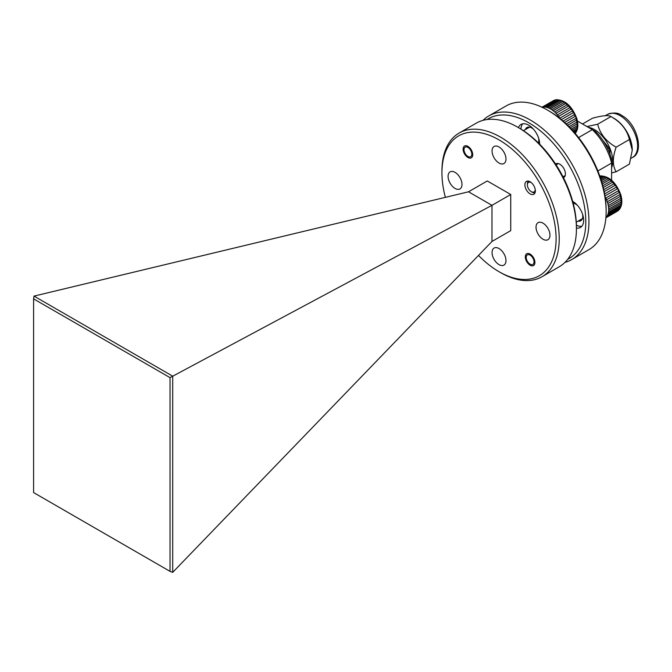 <?xml version="1.0" encoding="UTF-8"?>
<svg xmlns="http://www.w3.org/2000/svg" width="672" height="672" viewBox="0 0 672 672"><rect width="100%" height="100%" fill="white"/><g stroke="black" fill="none" stroke-linecap="round" stroke-linejoin="round"><path stroke-width="1.01" d="M517.784 127.243L519.347 128.142A80.724 46.603 60 0 1 576.425 227.01L576.425 228.816A82.933 47.88 -120 0 0 517.784 127.243A82.933 47.88 -120 0 0 476.314 123.136L459.11 133.064A82.933 47.88 60 0 1 523.018 155.282A82.933 47.88 60 0 1 559.222 238.745A82.933 47.88 60 0 1 542.044 276.713A82.933 47.88 60 0 1 500.581 272.605L499.019 271.698A80.724 46.603 -120 0 0 556.097 238.745A80.724 46.603 -120 0 0 499.019 139.885A80.724 46.603 -120 0 0 441.941 172.838L441.941 171.032A82.933 47.88 60 0 1 459.11 133.064M530.116 181.784A7.409 4.276 -120 0 0 526.411 181.415A7.409 4.276 -120 0 0 525.277 187.354A7.409 4.276 -120 0 0 530.116 193.88A7.409 4.276 -120 0 0 533.82 194.25A7.409 4.276 -120 0 0 534.954 188.311A7.409 4.276 -120 0 0 530.116 181.784M530.116 254.108A6.804 3.923 -120 0 0 526.714 253.772A6.804 3.923 -120 0 0 525.672 259.216A6.804 3.923 -120 0 0 530.116 265.213A6.804 3.923 -120 0 0 533.518 265.549A6.804 3.923 -120 0 0 534.559 260.098A6.804 3.923 -120 0 0 530.116 254.108M467.914 146.37A6.804 3.923 -120 0 0 464.512 146.034A6.804 3.923 -120 0 0 463.47 151.486A6.804 3.923 -120 0 0 467.914 157.475A6.804 3.923 -120 0 0 471.316 157.811A6.804 3.923 -120 0 0 472.357 152.359A6.804 3.923 -120 0 0 467.914 146.37M543.001 223.146A9.845 5.678 -120 0 0 538.079 222.659A9.845 5.678 -120 0 0 536.567 230.546A9.845 5.678 -120 0 0 543.001 239.224A9.845 5.678 -120 0 0 547.915 239.711A9.845 5.678 -120 0 0 549.427 231.823A9.845 5.678 -120 0 0 543.001 223.146M499.019 248.539A9.845 5.678 -120 0 0 494.096 248.052A9.845 5.678 -120 0 0 492.584 255.94A9.845 5.678 -120 0 0 499.019 264.617A9.845 5.678 -120 0 0 503.933 265.104A9.845 5.678 -120 0 0 505.445 257.216A9.845 5.678 -120 0 0 499.019 248.539M455.036 172.36A9.845 5.678 -120 0 0 450.114 171.872A9.845 5.678 -120 0 0 448.602 179.76A9.845 5.678 -120 0 0 455.036 188.429A9.845 5.678 -120 0 0 459.95 188.924A9.845 5.678 -120 0 0 461.462 181.037A9.845 5.678 -120 0 0 455.036 172.36M499.019 146.966A9.845 5.678 -120 0 0 494.096 146.479A9.845 5.678 -120 0 0 492.584 154.367A9.845 5.678 -120 0 0 499.019 163.036A9.845 5.678 -120 0 0 503.933 163.523A9.845 5.678 -120 0 0 505.445 155.644A9.845 5.678 -120 0 0 499.019 146.966M33.6 298.864L33.6 492.584L170.033 571.36L170.033 377.639L33.6 298.864L34.012 296.1L172.704 376.177L172.712 572.342L491.98 241.45L510.745 230.622L510.745 194.502L487.284 180.961L468.518 191.797L491.98 205.338L510.745 194.502M491.98 241.45L491.98 205.338L170.033 377.639M34.012 296.1L468.518 191.797M441.941 172.838A80.724 46.603 -120 0 0 445.376 197.35M478.489 255.436A80.724 46.603 -120 0 0 499.019 271.698M542.044 276.713L559.247 266.776A82.933 47.88 -120 0 0 576.425 228.816M172.704 572.342L170.033 571.36M530.116 264.172A5.527 3.192 -120 0 0 534.022 261.912A5.527 3.192 -120 0 0 530.116 255.142A5.527 3.192 -120 0 0 526.21 257.401A5.527 3.192 -120 0 0 530.116 264.172L531.014 264.692L530.116 264.172M467.914 156.433A5.527 3.192 -120 0 0 471.828 154.182A5.527 3.192 -120 0 0 467.914 147.412A5.527 3.192 -120 0 0 464.008 149.663A5.527 3.192 -120 0 0 467.914 156.433L468.812 156.954L467.914 156.433M539.675 144.203A15.481 8.938 -120 0 0 528.73 125.21A15.481 8.938 -120 0 0 520.985 124.446A15.481 8.938 -120 0 0 518.431 127.621M522.707 123.816A15.481 8.938 -120 0 0 520.926 129.083M576.425 228.068A15.481 8.938 -120 0 0 580.448 227.438A15.481 8.938 -120 0 0 582.817 215.032A15.481 8.938 -120 0 0 572.704 201.39A15.481 8.938 -120 0 0 572.678 201.373M549.058 110.989L547.495 110.09L549.058 110.989A80.724 46.603 60 0 1 606.136 209.857L606.136 211.663A82.933 47.88 -120 0 0 547.495 110.09L547.495 110.09A82.933 47.88 -120 0 0 506.024 105.983L488.821 115.912A82.933 47.88 60 0 1 530.292 120.019A82.933 47.88 60 0 1 584.472 193.099A82.933 47.88 60 0 1 571.754 259.56A82.933 47.88 60 0 1 565.026 262.349M571.754 259.56L588.958 249.623A82.933 47.88 -120 0 0 606.136 211.663M567.722 259.274A80.724 46.603 -120 0 0 581.818 195.082A80.724 46.603 -120 0 0 528.73 122.732A80.724 46.603 -120 0 0 487.049 119.54M563.455 177.685A7.904 4.561 -120 0 0 565.412 173.914A7.904 4.561 -120 0 0 559.826 164.228L559.826 164.228A7.904 4.561 -120 0 0 555.568 164.035M573.191 203.263A9.845 5.678 60 0 1 575.837 204.187A9.845 5.678 60 0 1 577.324 205.237M525.277 129.629A9.845 5.678 60 0 1 526.932 127.52A9.845 5.678 60 0 1 531.854 128.008A9.845 5.678 60 0 1 533.341 129.058M538.65 138.247A9.845 5.678 60 0 1 538.289 142.817M582.632 214.427A9.845 5.678 60 0 1 580.759 220.744A9.845 5.678 60 0 1 578.105 221.13M597.895 170.982L611.604 163.061A43.126 24.898 -120 0 0 592.318 129.646L578.6 137.567M577.433 121.061L595.568 131.527A37.598 21.706 60 0 1 611.604 159.306L611.604 180.247M483.042 120.347A82.933 47.88 60 0 1 488.821 115.912M576.4 225.17A15.481 8.938 -120 0 0 581.851 226.254M531.401 182.717A5.527 3.192 -120 0 0 531.283 182.641A5.527 3.192 -120 0 0 527.377 184.901A5.527 3.192 -120 0 0 531.283 191.671A5.527 3.192 -120 0 0 535.198 189.286M532.266 192.234L531.283 191.671L532.266 192.234A6.913 3.99 60 0 0 534.996 192.847M527.377 184.901L527.377 183.775A6.913 3.99 60 0 1 528.209 181.104M586.933 126.546L597.685 124.219L610.949 116.567L597.685 124.219A30.131 17.396 60 0 1 597.694 124.219C600.062 133.955 606.22 141.607 616.14 147.176L616.14 147.176C612.419 157.517 612.419 165.715 616.14 171.78L629.404 164.119L632.26 150.175L629.404 139.516C627.026 129.788 620.878 122.136 610.949 116.567L614.074 118.373A25.712 14.843 60 0 1 632.26 149.856A25.712 14.843 60 0 1 632.26 150.016M588.244 127.294A25.712 14.843 60 0 1 594.56 129.637A25.712 14.843 60 0 1 611.604 167.765M629.404 164.119L616.14 171.78L611.604 172.922M596.316 132.283L593.292 130.217M609.958 154.098L609.958 150.646L608.908 147.949L603.145 140.784M616.14 147.176L629.404 139.516L616.14 147.176M610.949 116.567C608.572 114.962 602.423 115.508 592.502 118.213L582.498 123.984M609.958 150.646L608.84 151.292M608.908 147.949L607.656 148.672M605.884 217.787L617.837 210.882A19.9 11.491 -120 0 0 618.677 210.101L619.492 209.042A19.9 11.491 -120 0 0 620.088 207.942L620.617 206.539A19.9 11.491 -120 0 0 620.936 205.178L621.146 203.507A19.9 11.491 -120 0 0 621.18 201.936L621.062 200.063A19.9 11.491 -120 0 0 620.81 198.349L620.365 196.358A19.9 11.491 -120 0 0 620.122 195.468A19.9 11.491 -120 0 0 619.836 194.578L607.328 201.802A19.9 11.491 60 0 1 607.606 202.692A19.9 11.491 60 0 1 607.858 203.582L608.303 205.573A19.9 11.491 60 0 1 608.546 207.287L608.672 209.152A19.9 11.491 60 0 1 608.63 210.731L608.429 212.402A19.9 11.491 60 0 1 608.101 213.763L607.58 215.166A19.9 11.491 60 0 1 606.984 216.258L606.169 217.325A19.9 11.491 60 0 1 605.9 217.602M606.169 217.325L618.677 210.101L619.861 208.74M600.004 176.593L601.02 175.997A19.9 11.491 -120 0 0 599.81 176.056M600.583 178.307L603.792 176.459A19.9 11.491 -120 0 0 602.465 176.148L600.281 177.408M601.381 180.768L606.707 177.694A19.9 11.491 -120 0 0 605.329 177.022L600.986 179.525M602.297 183.884L609.647 179.642A19.9 11.491 -120 0 0 608.269 178.643L601.852 182.347M603.263 187.547L612.469 182.23A19.9 11.491 -120 0 0 611.167 180.944L602.809 185.766M604.178 191.621L615.056 185.338A19.9 11.491 -120 0 0 613.88 183.826L603.758 189.664M604.968 195.947L617.299 188.832A19.9 11.491 -120 0 0 616.291 187.152L604.615 193.897M618.316 190.798L605.8 198.013A19.9 11.491 60 0 1 606.581 199.786L619.097 192.562A19.9 11.491 -120 0 0 618.316 190.798L618.685 190.571L617.669 188.614L617.299 188.832M607.858 203.582L620.365 196.358M620.81 198.349L608.303 205.573M608.546 207.287L621.062 200.063M621.18 201.936L608.672 209.152M608.63 210.731L621.146 203.507M620.936 205.178L608.429 212.402M608.101 213.763L620.617 206.539M620.088 207.942L607.58 215.166M606.984 216.258L619.492 209.042M616.753 211.571L605.875 217.854M606.581 199.786L607.328 201.802M605.136 197.039L605.8 198.013M600.256 175.888L599.777 175.963M602.465 176.148L601.02 175.997M605.329 177.022L603.792 176.459M608.269 178.643L606.707 177.694M611.167 180.944L609.647 179.642M613.88 183.826L612.469 182.23M616.291 187.152L616.678 186.95L615.056 185.338M619.836 194.578L620.206 194.342L619.458 192.326L619.097 192.562M606.06 217.3L619.046 209.807M607.471 215.149L620.458 207.648M608.32 212.394L621.298 204.901M608.555 209.16L621.541 201.667M608.185 205.59L621.172 198.097M607.219 201.835L620.206 194.342M605.699 198.064L618.685 190.571M604.178 191.629L615.434 185.128M603.263 187.572L612.856 182.036M602.305 183.926L610.05 179.458M601.398 180.827L607.127 177.517M600.608 178.374L604.22 176.291M600.029 176.66L601.457 175.829M575.879 132.56L575.518 132.863A19.9 11.491 -120 0 0 576.114 131.762L576.635 130.368A19.9 11.491 -120 0 0 576.954 128.999L577.164 127.327A19.9 11.491 -120 0 0 577.198 125.756L577.08 123.883A19.9 11.491 -120 0 0 576.828 122.17L576.383 120.179A19.9 11.491 -120 0 0 576.139 119.297A19.9 11.491 -120 0 0 575.854 118.406L566.227 123.959M542.17 107.293L554.534 100.162A19.9 11.491 -120 0 0 553.484 100.59L542.002 107.218M555.828 99.884L543.312 107.1A19.9 11.491 60 0 1 544.53 107.041L557.038 99.826A19.9 11.491 -120 0 0 555.828 99.884L556.088 99.733C565.127 99.826 572.04 106.092 576.811 118.524C578.525 124.673 578.105 129.52 575.543 133.048M558.482 99.968L545.975 107.192A19.9 11.491 60 0 1 547.302 107.503L559.81 100.279A19.9 11.491 -120 0 0 558.482 99.968L557.038 99.826M561.347 100.842L548.839 108.066A19.9 11.491 60 0 1 550.217 108.738L562.724 101.514A19.9 11.491 -120 0 0 561.347 100.842L559.81 100.279M564.295 102.463L551.779 109.687A19.9 11.491 60 0 1 553.148 110.687L565.664 103.463A19.9 11.491 -120 0 0 564.295 102.463L562.724 101.514M567.185 104.765L554.669 111.989A19.9 11.491 60 0 1 555.979 113.274L568.487 106.05A19.9 11.491 -120 0 0 567.185 104.765L565.664 103.463M569.898 107.646L557.382 114.87A19.9 11.491 60 0 1 558.566 116.382L571.074 109.158A19.9 11.491 -120 0 0 569.898 107.646L568.487 106.05M561.296 119.591L573.317 112.661A19.9 11.491 -120 0 0 572.317 110.981L559.801 118.205A19.9 11.491 60 0 1 560.028 118.558M564.598 122.455L575.114 116.382A19.9 11.491 -120 0 0 574.333 114.618L563.086 121.111M567.588 125.261L576.383 120.179M576.828 122.17L569.016 126.68M570.184 127.865L577.08 123.883M577.198 125.756L571.368 129.125M572.309 130.133L577.164 127.327M576.954 128.999L573.233 131.149M573.922 131.93L576.635 130.368M576.114 131.762L574.56 132.661M574.988 133.165L575.518 132.863M558.566 116.382L559.801 118.205M555.979 113.274L557.382 114.87M553.148 110.687L554.669 111.989M550.217 108.738L551.779 109.687M547.302 107.503L548.839 108.066M544.53 107.041L545.975 107.192M542.002 107.486L543.312 107.1M553.484 100.59L553.938 100.414M542.254 107.335L554.534 100.162L556.273 99.716M572.317 110.981L572.695 110.771L571.074 109.158M574.333 114.618L573.686 112.434L573.317 112.661M575.854 118.406L576.223 118.163L575.476 116.147L575.114 116.382M574.51 132.602L576.475 131.468M573.182 131.107L577.315 128.722M571.334 129.083L577.559 125.488M568.991 126.655L577.189 121.918M566.21 123.942L576.223 118.163M563.077 121.103L574.703 114.391M558.474 116.449L571.452 108.956M555.895 113.35L568.873 105.857M553.081 110.779L566.068 103.278M550.158 108.83L563.144 101.338M547.26 107.604L560.238 100.111M544.496 107.15L557.483 99.658M607.58 114.383C613.595 112.283 618.299 112.644 621.676 115.45C637.384 123.514 644.381 152.636 632.461 157.475A24.881 14.364 -120 0 0 636.275 137.542A24.881 14.364 -120 0 0 620.021 115.618A24.881 14.364 -120 0 0 607.58 114.383L605.329 115.685M526.21 257.401L526.21 256.276M464.008 149.663L464.008 148.537M565.202 175.56L563.01 176.82M558.289 163.59L556.105 164.85M631.168 158.222L632.461 157.475M600.062 175.913C609.109 176.005 616.022 182.263 620.794 194.695C622.507 200.852 622.079 205.691 619.525 209.227M619.021 209.832L618.005 210.773M582.414 218.644L576.274 222.188M529.586 127.142L523.446 130.687M553.552 100.548L554.828 100.027"/></g></svg>

